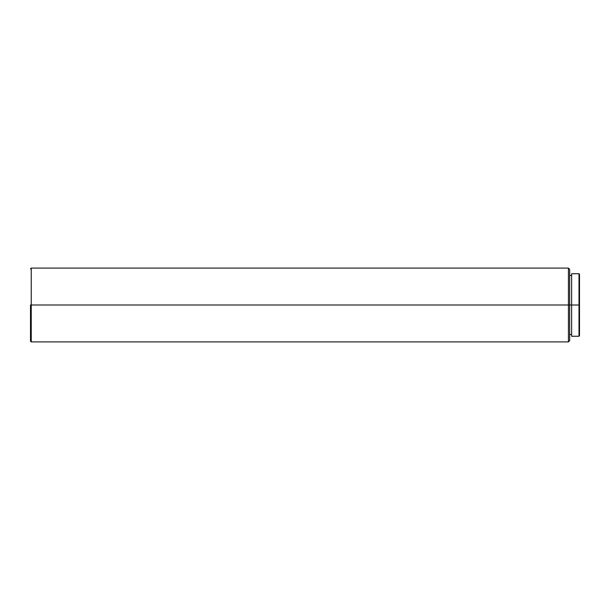 <?xml version="1.0" encoding="UTF-8"?>
<svg xmlns="http://www.w3.org/2000/svg" width="610" height="610" viewBox="0 0 610 610"><rect width="100%" height="100%" fill="white"/><g stroke="black" fill="none" stroke-linecap="round" stroke-linejoin="round"><path stroke-width="0.91" d="M579.004 305L579.5 305L579.5 274.241L579.5 305L579.004 305L579.004 273.745L579.004 305L571.623 305L579.004 305L579.004 336.255L579.004 305M568.428 305L569.656 305L569.656 269.315L569.656 305L571.623 305L568.428 305L568.428 268.087L568.428 305L31.24 305L31.24 268.087L31.24 305L568.428 305L568.428 341.913L568.428 305M30.5 305L31.24 305L31.24 341.913L31.24 305L30.5 305L30.5 341.173L30.5 305M571.623 336.255L571.623 273.745L571.623 336.255L579.004 336.255L579.5 335.759L579.5 305L579.5 335.759M569.656 340.685L569.656 305L569.656 340.685L568.428 341.913L31.24 341.913L30.5 341.173M571.623 273.745L579.004 273.745L579.5 274.241M30.5 268.827L31.24 268.087L568.428 268.087L569.656 269.315M569.656 275.468L571.623 275.468M569.656 334.532L571.623 334.532"/></g></svg>
